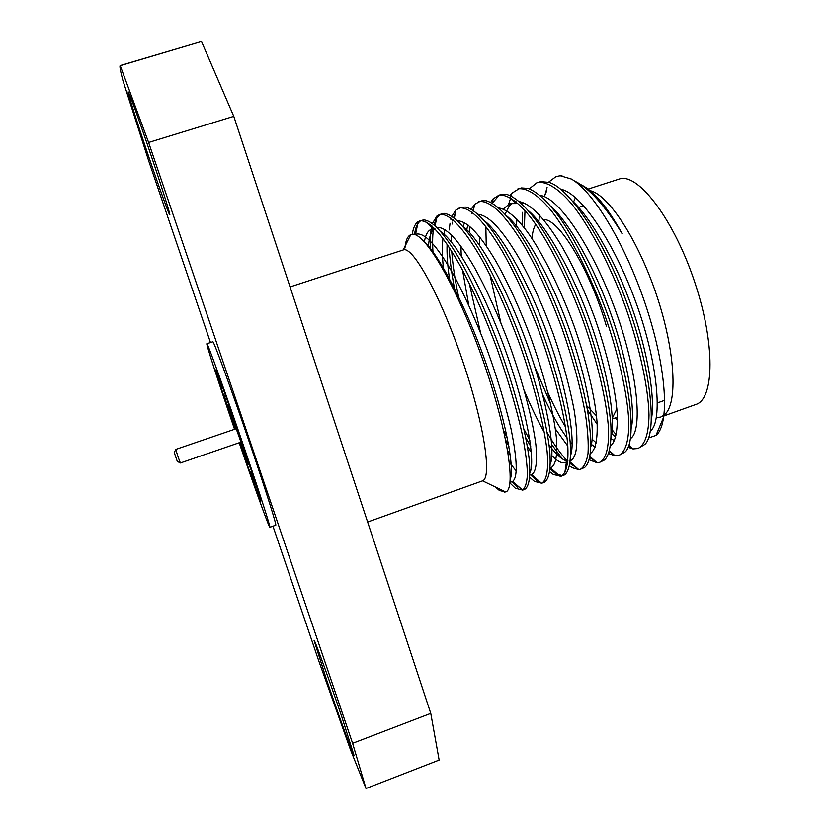<?xml version="1.0" encoding="UTF-8"?>
<svg xmlns="http://www.w3.org/2000/svg" width="830" height="830" viewBox="0 0 830 830"><rect width="100%" height="100%" fill="white"/><g stroke="black" fill="none" stroke-linecap="round" stroke-linejoin="round"><path stroke-width="1.25" d="M236.322 428.685L175.732 449.424L178.191 457.237L180.38 462.984L240.949 442.151M177.309 461.459L174.248 452.516M240.212 442.4L246.354 459.115L239.808 438.79L230.18 411.981L235.596 428.934M239.559 442.629C250.484 474.304 260.402 501.694 260.828 501.144C260.61 498.664 254.571 479.906 242.702 444.87C229.412 405.787 215.945 368.354 215.8 369.921C215.146 369.765 223.706 396.201 234.236 427.077L234.942 429.162M228.343 408.049L223.986 395.869L228.343 408.049M239.839 442.535L247.267 464.074L239.901 442.514M255.318 485.031L250.629 471.948L255.318 485.031M250.255 467.798L245.441 454.415L250.255 467.798M233.334 418.102L228.644 405.061L233.334 418.102M222.492 388.637L218.031 376.208L222.492 388.637M240.119 442.432L248.284 464.727L240.181 439.589L228.26 406.358L235.502 428.965M616.866 408.848L612.312 418.164M596.521 415.882L586.665 405.652M341.856 716.954L354.161 755.767C353.673 756.846 338.35 714.474 326.564 679.739L314.041 640.283C314.165 638.343 329.365 680.123 341.856 716.954M149.058 149.441C160.958 184.457 170.804 215.613 169.776 214.804C169.247 215.395 159.599 188.732 149.172 158.011C137.842 124.759 127.27 91.591 128.183 91.891C128.546 90.916 138.174 117.393 149.058 149.441M556.09 176.541L560.26 175.753L556.09 176.541L548.505 182.226M627.968 447.246L632.979 448.916L638 448.501C644.837 444.973 648.707 434.256 649.008 415.062C648.396 387.382 639.266 346.027 625.426 306.82C610.631 266.129 589.943 226.777 572.212 204.616C559.513 189.499 547.676 181.614 538.4 182.413L536.844 182.808L529.322 188.825M546.41 191.533L544.874 195.247L547.095 187.538M611.088 428.602L616.254 434.785M628.652 445.523L630.115 446.312M509.931 482.998L515.357 488.258L522.651 490.094C525.38 487.698 526.967 482.386 527.424 474.179C527.154 464.032 525.473 450.908 522.381 434.837C516.468 408.215 508.095 379.673 497.243 349.191C485.426 317.517 472.913 289.421 459.706 264.894C443.054 235.575 430.033 220.863 420.654 220.749L418.164 221.641C415.176 223.633 413.216 227.866 412.292 234.33M522.195 490.291L524.643 489.41C529.146 486.733 530.827 476.773 529.073 458.253C525.784 431.465 514.932 390.401 500.895 350.893C489.212 319.218 476.721 290.884 463.399 265.88C446.55 235.928 433.291 220.593 423.642 219.888L419.534 220.998M420.81 220.728C417.532 222.793 415.436 227.399 414.533 234.568M529.789 477.364L534.427 481.379L541.72 483.247C546.597 480.425 548.609 470.257 547.115 451.479C544.158 424.296 533.462 382.941 519.321 343.278C507.524 311.468 494.846 283.206 481.276 258.472C464.115 228.945 450.524 214.213 440.502 214.285L437.13 215.707L432.461 223.395M431.818 225.76C430.459 231.705 430.013 239.528 430.469 249.249M541.72 483.247L544.376 482.282C549.128 479.252 551.11 469.158 549.709 450.732C546.918 424.13 536.585 383.647 522.859 344.72C508.323 304.402 489.171 264.262 473.328 240.316C461.874 223.716 452.236 214.742 444.413 213.393L439.309 214.565M440.574 214.275C437.628 215.956 435.522 219.473 434.246 224.816M433.696 227.472C432.555 233.956 432.337 242.422 433.032 252.87M510.056 481.898L511.965 481.742L517.754 487.397M549.771 471.751L553.403 474.542L561.153 476.233C566.423 473.266 568.82 462.995 567.689 444.133C565.209 416.847 554.834 375.482 540.755 335.911C528.99 304.185 516.198 276.037 502.399 251.459C484.886 222.129 470.838 207.593 460.266 207.853L455.95 209.928L451.945 216.194M451.219 218.3L450.887 219.462M450.047 223.26L449.227 229.92M449.123 247.195C449.767 259.23 451.562 272.966 454.498 288.415M505.729 440.242L508.904 446.301M561.153 476.233L564.504 474.926C569.401 471.336 571.279 460.339 570.148 441.913C567.585 415.156 557.656 375.419 544.262 337.312C530.048 297.846 511.124 258.566 495.064 234.693C483.465 218.155 473.525 208.921 465.225 207.002L458.99 208.154M455.286 213.289L453.647 217.387M452.993 219.732L452.672 221.133M452.412 222.492L452.153 224.048M451.271 234.568L451.261 241.935M451.728 251.272C452.734 264.728 455.006 279.824 458.534 296.569M503.675 430.729L507.389 438.271M530.702 475.009L536.803 480.529L540.517 482.375M569.556 465.869L572.295 467.736L578.769 469.614L580.492 469.251C584.175 466.917 586.675 461.677 588.014 453.543C588.657 443.459 587.796 430.397 585.461 414.336C580.564 387.672 572.773 359.089 562.086 328.587C550.342 296.943 537.446 268.91 523.419 244.477C505.553 215.344 491.059 201.005 479.927 201.451L474.615 204.294L471.378 209.17M525.795 437.721L530.712 446.384M580.492 469.251L584.621 467.456C591.468 461.895 592.496 443.158 587.682 411.234C582.899 385.784 575.522 358.674 565.552 329.925C551.67 291.32 532.995 252.891 516.758 229.111C505.034 212.646 494.815 203.174 486.09 200.694L482.386 200.653L478.588 201.773M473.878 208.143L473.007 210.166M472.28 212.273L471.959 213.383M469.946 226.372L469.687 232.742M524.041 429.338L529.872 440.222M550.093 469.002L555.768 473.691L562.304 475.663M589.165 459.779L597.05 462.746L599.748 462.3C605.807 459.052 608.95 448.553 608.546 429.525C607.01 402.042 597.268 360.687 583.303 321.293C568.415 280.405 548.174 240.679 531.221 218.124C519.103 202.728 507.991 194.542 499.504 195.071L493.134 198.806L490.758 202.281M485.83 226.383L486.266 245.805M489.876 274.523L500.812 322.611M524.311 390.681C530.993 406.679 537.674 420.592 544.366 432.43M551.701 444.527L562.45 459M566.288 463.026L567.523 464.178M599.748 462.3L604.717 459.882C609.645 454.871 611.679 442.981 610.828 424.203C608.66 397.248 599.499 359.058 586.727 322.569C573.167 284.825 554.762 247.247 538.4 223.581C526.562 207.178 516.104 197.488 507.006 194.49L501.943 194.282L498.093 195.424M499.338 195.102L492.325 203.122L493.134 198.806M491.547 205.02L491.298 205.705M547.188 432.638C554.17 444.839 560.924 454.311 567.45 461.055M570.003 463.462L576.943 468.016M608.639 453.554L615.113 455.846L618.921 455.38C625.364 451.997 628.87 441.394 628.829 422.283C627.75 394.696 618.319 353.341 604.416 314.041C589.58 273.246 569.11 233.707 551.763 211.349C539.355 196.098 527.88 188.057 518.999 188.732L511.508 193.452L510.077 195.507M534.499 366.113L550.674 404.075M618.921 455.39L624.803 452.205C637.419 442.681 630.883 379.362 607.799 315.234C594.571 278.351 576.445 241.644 559.991 218.093C548.07 201.773 537.394 191.865 527.963 188.389L521.427 187.933L517.515 189.095M510.637 198.246L508.686 204.035M547.883 392.559C553.817 405.745 559.711 417.251 565.572 427.077M589.715 457.652L594.861 460.795M522.61 212.304L522.07 225.013M638 448.501L644.869 444.403C657.381 433.146 651.239 370.356 628.756 307.92C605.402 242.225 569.951 188.12 548.972 182.382L540.818 181.625L536.844 182.808M524.996 210.498L524.363 227.876M609.251 451.655L612.582 453.564M573.489 202.074L575.47 197.654M588.2 189.064L620.622 178.606C639.619 174.549 674.541 221.039 694.866 282.542C715.408 343.983 714.34 399.043 695.903 404.459L664.218 415.809M290.064 286.931L404.137 249.674C414.419 248.523 441.602 298.572 462.818 361.361C484.149 424.109 492.18 477.8 482.583 480.85L367.638 522.029M234.558 429.286L232.732 423.923C218.124 381.095 205.985 343.641 206.867 343.734C206.992 341.358 225.812 393.596 244.591 448.843C259.966 493.995 270.891 528.056 269.854 527.289C269.2 527.973 254.623 487.625 239.185 442.753M206.867 343.734L212.802 341.763C213.154 339.314 232.172 391.449 250.888 446.665C266.233 491.796 276.961 525.898 275.747 525.203L269.854 527.289M404.957 248.035C405.642 240.524 407.582 236.062 410.788 234.672L411.815 234.392C424.338 230.844 456.925 286.775 482.074 357.709C507.265 428.788 516.457 488.611 505.74 491.983L499.421 490.53L495.51 487.075M563.197 189.956L562.626 190.91M590.255 190.703C608.649 194.874 638.457 240.389 656.893 296.103C675.433 351.796 677.861 403.141 664.747 414.544M664.052 415.156L660.701 417.065L656.25 417.687M574.422 180.982C588.947 187.767 604.883 205.373 622.23 233.811C606.014 204.647 593.045 190.693 581.301 184.882M648.427 438.001L655.959 435.418C669.613 424.69 667.081 371.425 647.141 309.569C627.2 247.579 594.228 192.072 571.476 179.073L560.26 175.753M210.478 342.531L148.933 161.591L122.716 79.825C120.35 70.758 119.51 66.006 120.194 65.57L148.612 142.49L233.78 116.345L430.77 713.385L439.143 760.083L366.009 788.5L350.613 750.092L318.824 661.043L272.956 526.189M148.612 142.49L352.615 743.317L430.77 713.385M120.412 65.622L201.503 41.5L233.78 116.345M120.194 65.57L201.503 41.5M352.615 743.317L366.009 788.5M531.947 238.449C532.507 232.317 533.773 227.607 535.724 224.308M543.494 219.556C558.642 218.197 589.725 269.024 606.398 326.18M650.274 431.071C663.046 421.91 657.91 363.042 636.558 304.174C614.273 242.246 580.554 192.498 560.603 189.209M539.5 214.98L538.94 220.811M611.202 433.312L615.725 437.005M630.385 438.603C643.198 431.019 637.72 371.85 615.87 311.541C593.056 248.212 559.275 197.654 540.06 195.382M592.06 439.143L596.251 442.94M610.434 446.073C615.466 441.902 617.738 431.175 617.23 413.9C615.58 388.99 607.114 353.134 595.1 318.969C585.077 291.714 573.758 267.104 561.132 245.141C544.854 218.539 530.972 204.045 519.487 201.628M516.042 201.68L514.704 202.001M512.255 203.143L509.247 205.882L505.107 214.14M542.779 394.945C551.182 413.174 559.285 427.481 567.077 437.867M570.137 441.788L572.109 444.102M590.431 453.46C595.473 450.005 597.693 439.744 597.092 422.678C595.307 397.933 586.52 361.372 574.236 326.481C561.184 290.355 543.411 254.488 528.036 232.805C516.893 217.761 507.182 209.482 498.903 207.946M549.045 444.797C556.276 454.85 562.481 460.276 567.647 461.075M570.345 460.754C577.389 457.475 578.738 441.01 574.381 411.379C569.909 387.413 562.875 361.641 553.288 334.075C542.799 305.533 531.19 279.876 518.449 257.093C502.171 229.703 488.787 215.447 478.298 214.348M467.923 224.754L466.73 229.723M469.209 283.082L480.549 332.674M527.382 446.436L531.304 452.309M550.176 467.933L550.933 467.736C555.706 465.246 557.563 455.494 556.484 438.489C554.025 413.641 544.407 375.876 531.522 339.74C520.784 310.783 509.091 284.929 496.454 262.187C480.414 234.942 467.487 221.154 457.683 220.832M447.1 244.145C446.716 253.461 447.505 265.009 449.487 278.807M507.721 450.846L510.243 454.965M531.49 474.719L531.625 474.677C536.014 472.135 537.435 462.196 535.889 444.849C532.767 419.482 522.61 381.292 509.402 344.761C498.394 315.442 486.66 289.525 474.2 266.99C458.482 240.078 446.104 226.891 437.068 227.42M434.692 228.468L434.557 228.561C430.998 231.497 428.975 237.525 428.488 246.635M509.994 482.448L512.598 481.442C517.889 477.572 517.36 459.986 510.99 428.685C505.148 403.722 497.087 377.121 486.816 348.87C475.611 319.498 463.949 293.779 451.842 271.721C436.622 245.431 424.898 232.877 416.66 234.06L415.208 234.776M622.23 233.811C613.577 219.203 605.381 207.811 597.621 199.636M615.289 417.905L617.437 420.54M651.488 418.59C655.451 397.197 647.192 350.156 631.682 306.83C615.818 261.585 590.67 217.751 572.773 201.379M587.443 409.864L597.185 424.265M611.119 438.676L614.449 440.699M631.35 428.021C635.687 407.872 627.127 359.183 610.911 314.02C594.29 266.783 568.374 221.6 550.684 206.079M522.62 202.364L521.769 203.672M516.976 219.245L516.291 225.874M591.365 444.403L595.12 447.059M611.171 437.265C615.86 418.548 606.979 368.344 590.057 321.324C572.669 272.064 546.109 225.604 528.679 210.955M510.201 197.613L516.302 203.568L509.745 203.62L503.354 209.015M555.353 428.892L567.845 446.146M590.939 446.343C595.971 429.245 586.758 377.64 569.131 328.721C550.954 277.428 523.865 229.723 506.746 215.997M479.533 236.602L479.429 245.109M551.794 455.514C557.303 461.345 561.858 463.68 565.448 462.518L567.907 460.806M570.667 455.245C576.01 439.973 566.475 387.102 548.122 336.233C529.146 282.854 501.579 233.904 484.865 221.185M464.593 222.596L463.088 226.59M460.93 246.105L461.252 255.941M462.58 270.186L468.743 305.139M550.342 463.991C556.007 450.68 546.119 396.73 527.029 343.827C507.244 288.342 479.252 238.117 463.047 226.538M445.129 229.557L443.77 234.008M443.002 238.345C441.965 246.271 442.162 256.854 443.604 270.092M509.381 462.362L516.312 471.108M529.976 472.581C535.962 461.366 525.712 406.544 505.854 351.515C485.239 293.882 456.874 242.339 441.28 232.026M435.304 229.09L431.496 229.215C427.875 230.584 425.52 234.755 424.431 241.706M510.243 479.211C515.057 467.705 504.464 414.969 485.343 361.424C465.703 305.793 438.25 253.347 423.113 240.461M409.73 236.82L405.953 244.404M174.217 452.589L175.742 449.59M224.557 395.682L223.986 395.869M251.21 471.741L250.629 471.948M228.924 406.14L228.26 406.358M612.343 418.963L617.375 417.168M657.474 402.882L664.768 400.278M403.287 249.778L410.788 234.672M562.055 175.835L561.526 175.535M663.844 416.67L655.959 435.418M482.583 480.85L505.729 491.993M557.345 214.451L558.372 214.109M577.846 207.687L583.625 205.778M226.59 398.504L225.76 398.784M258.929 494.068L258.306 494.286M247.859 463.866L247.267 464.074M177.247 461.428L180.286 462.85M628.787 445.119L632.979 448.916M529.623 188.939L529.748 188.234M609.49 450.794L615.113 455.846M511.052 195.942L511.508 193.452M589.964 456.438L597.05 462.746M570.2 462.061L578.769 469.614M473.432 210.457L474.615 204.294M550.477 467.902L560.281 476.472M454.373 217.948L455.95 209.928M531.625 474.677L541.575 483.299M435.148 225.604L437.13 215.707M512.598 481.442L522.651 490.094M415.529 234.579L418.164 221.641M504.816 492.283L504.931 491.609M425.437 221.558L433.385 228.893M564.805 472.944L566.434 462.051"/></g></svg>
